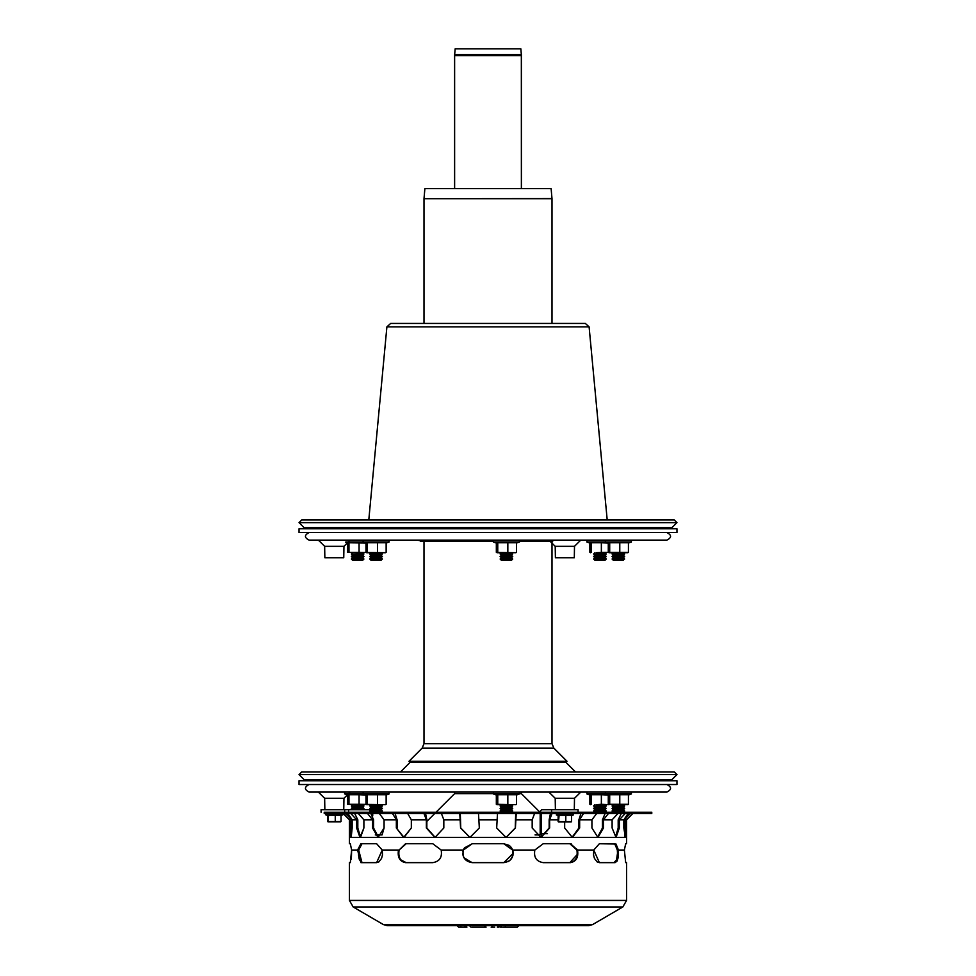 <?xml version="1.0" encoding="UTF-8"?>
<svg xmlns="http://www.w3.org/2000/svg" width="976" height="976" viewBox="0 0 976 976"><rect width="100%" height="100%" fill="white"/><g stroke="black" fill="none" stroke-linecap="round" stroke-linejoin="round"><path stroke-width="1.46" d="M463.1 927.2L458.671 927.2L457.097 925.626L387.216 925.626L588.784 925.626L592.627 924.577L383.373 924.577L353.166 906.96L349.42 900.433L626.58 900.433L626.58 862.638L625.677 862.638L624.372 850.035L617.32 850.035L618.43 850.035L618.369 856.806L617.137 861.027L615.112 862.638L599.362 862.638L593.774 850.035L577.536 850.035C578.609 857.294 576.255 861.491 570.484 862.638L543.205 862.638C536.41 861.491 533.616 857.294 534.836 850.035L512.656 850.035C513.974 857.294 510.997 861.491 503.75 862.638L509.252 860.869M463.344 850.035L441.164 850.035C442.384 857.294 439.59 861.491 432.795 862.638L405.516 862.638C399.745 861.491 397.391 857.294 398.464 850.035L382.226 850.035L382.47 855.013L381.531 858.465L378.847 861.918L376.638 862.638L382.226 850.035L399.099 850.035L405.516 843.74L432.795 843.74L441.164 850.035L463.344 850.035C462.026 857.294 465.003 861.491 472.25 862.638C465.003 861.491 462.026 857.294 463.344 850.035L472.25 843.74L463.344 850.035L463.929 848.705M376.638 862.638L360.888 862.638L357.57 850.035L358.68 850.035L351.628 850.035L350.323 862.638L349.42 862.638L349.42 900.433M358.68 850.035L361.986 843.74L358.68 850.035L361.986 862.638L359.461 859.856M359.229 859.148L358.741 856.806M358.619 855.793L358.497 853.183M510.387 859.905L512.864 855.671M512.986 855.183L513.01 851.304M614.014 862.638L616.539 859.856L617.503 853.183L617.32 850.035L614.868 843.996L614.014 843.74L616.429 846.204M617.125 857.587L616.539 859.856M463.075 850.95L462.892 851.865M462.807 853.39L462.892 854.5M463.942 857.684L471.933 862.625M472.164 862.638L464.21 858.148M463.783 857.379L463.454 856.623M463.222 855.976L462.978 855M509.008 845.338L503.75 843.74L512.656 850.035L534.836 850.035L543.205 843.74L570.484 843.74L577.536 850.035L593.774 850.035L593.53 855L594.469 858.453L597.153 861.918L599.362 862.638M512.132 848.827L513.193 853.122M512.461 856.83L512.107 857.587M511.595 858.453L511.082 859.148M510.436 859.856L509.728 860.503M509.021 861.027L507.996 861.625M503.811 862.638L513.193 853.28M399.099 850.035L406.15 843.74L399.099 850.035C398.037 857.294 400.392 861.491 406.15 862.638L400.831 859.856M577.243 854.5L569.85 862.638C575.608 861.491 577.963 857.294 576.901 850.035L569.85 843.74L571.241 843.898M503.75 862.638L472.25 862.638M351.36 859.161L351.628 850.035L357.57 850.035L360.888 843.74L376.638 843.74L382.226 850.035L376.638 843.74M593.774 850.035L599.362 843.74L616.027 844.033L618.43 850.035L624.372 850.035L625.677 862.638M432.795 862.638C439.59 861.491 442.384 857.294 441.164 850.035L432.795 843.74M534.836 850.035C533.616 857.294 536.41 861.491 543.205 862.638M588.784 925.626L518.854 925.626L517.28 927.2L503.104 927.2M498.675 925.626L494.844 925.626M500.578 927.2L501.286 927.2A1.574 1.159 -90 0 0 501.652 927.115M491.196 927.2L494.649 927.2M458.671 927.2L466.857 927.2L466.26 925.626M471.969 927.2L486.024 927.2L485.426 925.626M632.57 813.508L626.311 819.803L625.396 837.445L349.42 837.445L434.967 837.445L426.366 827.99L426.366 819.803L423.95 813.508M510.582 846.656L509.265 845.521M464.43 847.888L472.25 843.74L503.75 843.74L509.85 845.972M511.619 847.961L510.448 846.521M624.372 850.035L625.677 843.74L626.58 843.74L626.58 819.803L632.875 813.508M351.628 850.035L350.323 843.74L351.628 850.035M345.894 813.508L352.165 819.803L352.165 827.99L350.604 837.445L349.42 819.803L349.42 843.74L350.323 843.74M576.474 848.791L576.755 849.571M639.304 812.239L651.773 812.239L651.773 813.508L324.227 813.508L324.227 812.239L639.304 812.239M596.69 813.508L591.932 819.803L596.69 813.508M615.441 837.31L618.186 827.99L618.186 819.803L621.309 813.508M571.973 837.432L578.89 827.99L578.89 819.803L580.952 813.508M506.007 837.432L515.255 827.99L515.694 813.508M460.306 813.508L460.745 827.99L469.993 837.432M395.048 813.508L397.11 819.803L397.11 827.99L397.11 819.803M354.691 813.508L357.814 819.803L357.814 827.99L357.814 819.803M426.366 819.803L411.335 819.803L407.687 813.508L411.335 819.803L411.335 827.99L403.637 837.445L396.341 827.99L396.341 819.803L384.068 819.803L379.31 813.508L384.068 819.803L384.068 827.99L378.054 837.445L372.564 827.99L372.564 819.803L363.889 819.803L358.351 813.508L363.889 819.803L363.889 827.99L359.973 837.445L356.655 827.99L356.655 819.803L352.165 819.803L348.164 813.923L350.945 819.803L351.311 836.139L352.165 827.99M370.88 813.508L373.564 819.803L373.564 827.99L373.564 819.803M425.548 813.508L426.841 819.803L426.841 827.99L435.211 837.432M540.789 837.432L549.159 827.99L549.159 819.803L550.452 813.508M597.446 837.408L602.436 827.99L602.436 819.803L605.12 813.508M624.689 836.139L625.055 819.803L627.836 813.923L623.835 819.803L630.106 813.508M625.177 813.508L619.345 819.803L619.345 827.99L616.027 837.445L612.111 827.99L612.111 819.803L617.954 813.508L612.111 819.803L603.436 819.803L603.436 827.99L597.946 837.445L591.932 827.99L591.932 819.803L579.659 819.803L579.659 827.99L572.363 837.445L564.665 827.99L564.665 821.926M583.502 813.508L579.659 819.803M552.05 813.508L549.634 819.803L549.634 827.99L541.033 837.445L532.176 827.99L532.176 819.803L534.604 813.508M516.231 813.508L515.413 827.99L506.093 837.445L496.674 827.99L497.504 813.508M478.496 813.508L479.326 827.99L469.907 837.445L460.587 827.99L459.769 813.508M441.396 813.508L443.824 819.803L443.824 827.99L434.967 837.445L625.396 837.445L623.835 827.99L623.835 819.803L619.345 819.803M396.341 819.803L392.498 813.508M356.655 819.803L350.823 813.508M343.747 813.508L349.689 819.803M372.564 819.803L367.562 813.508M608.438 813.508L603.436 819.803M426.841 821.414L434.759 813.508L426.841 821.414L426.841 819.803M356.655 827.99L357.814 827.99L360.559 837.31L363.889 827.99M375.272 834.919L382.092 834.919L384.068 827.99M396.341 827.99L404.027 837.432L411.335 827.99M372.564 827.99L373.564 827.99L378.554 837.408M539.984 812.239L521.379 793.647L519.927 793.647L521.379 793.647L519.927 793.647L521.379 793.647L521.379 792.085L521.379 793.647L539.984 812.239M492.904 793.647L454.621 793.647L436.016 812.239L454.621 793.647L454.621 792.085L454.621 793.647L492.904 793.647M608.28 795.025L608.28 804.297L608.987 804.688L601.362 804.297L601.362 794.72L608.28 795.05M589.858 794.72L601.362 794.72M591.285 794.72L591.285 804.297L590.578 804.688L589.858 804.297L589.858 795.025M591.285 804.297L589.858 804.297M605.693 804.688L596.324 804.688L601.362 804.297M608.28 552.331L601.362 552.331L601.362 542.754L608.28 543.095L608.28 552.331L608.987 552.721L609.707 552.331L609.707 542.754L628.434 542.754L628.434 552.331L609.707 552.331M589.858 542.754L601.362 542.754M591.285 542.754L591.285 552.331L590.578 552.721L589.858 552.331L589.858 543.059M591.285 552.331L589.858 552.331M605.693 552.721L596.324 552.721L601.362 552.331M627.885 804.663L609.707 804.297L609.707 794.72L628.434 794.72L628.434 804.297L609.707 804.297M619.784 804.297L619.784 794.72M608.28 794.72L609.707 794.72M608.28 804.297L608.987 804.688M627.727 804.688L628.434 804.297M627.885 552.697L608.987 552.721M619.784 552.331L619.784 542.754M608.28 542.754L609.707 542.754M627.727 552.721L628.434 552.331M515.95 804.663L497.052 804.688L496.333 804.297L496.333 795.025M497.76 804.297L497.76 794.72L507.837 794.72L507.837 804.297M496.333 794.72L497.76 794.72M515.779 804.688L496.333 804.297M516.499 804.297L516.499 794.72L507.837 794.72M515.95 552.697L497.052 552.721L496.333 552.331L496.333 543.059M497.76 552.331L497.76 542.754L507.837 542.754L507.837 552.331M496.333 542.754L497.76 542.754M515.779 552.721L496.333 552.331M516.499 552.331L516.499 542.754L507.837 542.754M519.208 540.118L493.624 540.118L493.307 541.961L519.525 541.961L519.208 540.118M385.422 804.688L366.695 804.688L365.976 804.297L365.976 795.025M385.593 804.663L359.07 804.297L359.07 794.72L365.976 795.05M366.695 804.688L365.976 804.297M367.403 804.297L367.403 794.72L365.976 794.72M377.48 804.297L377.48 794.72L367.403 794.72M377.48 794.72L386.142 794.72L386.142 804.297M372.442 804.688L369.758 804.688M385.422 552.721L366.695 552.721L365.976 552.331L365.976 543.059L347.566 542.754M385.593 552.697L359.07 552.331L359.07 542.754M366.695 552.721L365.976 552.331M367.403 552.331L367.403 542.754L365.976 542.754M377.48 552.331L377.48 542.754L367.403 542.754M377.48 542.754L386.142 542.754L386.142 552.331M372.442 552.721L369.758 552.721M359.07 804.297L347.566 804.297L347.566 795.025M363.938 804.688L348.981 804.297L348.981 794.72L347.566 794.72M348.981 794.72L359.07 794.72M348.981 804.297L347.566 804.297M359.07 552.331L347.566 552.331L347.566 543.059M363.938 552.721L348.981 552.331L348.981 542.754M348.981 552.331L347.566 552.331M671.927 779.641L304.073 779.641L299.034 774.602L676.966 774.602L671.927 779.641L669.255 780.751M299.034 774.602L301.706 771.931L674.294 771.931L676.966 774.602M552.001 541.387L552.001 743.663L423.999 743.663L422.157 748.116L408.981 761.304L410.042 762.378L565.958 762.378L575.511 771.931M408.981 761.304L567.019 761.304L565.958 762.378M613.318 812.239L612.062 810.983L624.652 810.983L623.396 812.239M612.062 810.983L613.318 809.726L623.396 809.726L624.652 810.983M613.318 809.726L612.062 808.457L624.652 808.457L623.396 809.726M612.062 808.457L613.318 807.201L623.396 807.201L624.652 808.457M613.318 807.201L612.062 805.944L624.652 805.944L623.396 807.201M501.383 812.239L500.115 810.983L512.717 810.983L511.461 812.239M500.115 810.983L501.383 809.726L511.461 809.726L512.717 810.983M501.383 809.726L500.115 808.457L512.717 808.457L511.461 809.726M500.115 808.457L501.383 807.201L511.461 807.201L512.717 808.457M501.383 807.201L500.115 805.944L512.717 805.944L511.461 807.201M371.014 812.239L369.758 810.983L382.36 810.983L381.104 812.239M369.758 810.983L371.014 809.726L381.104 809.726L382.36 810.983M371.014 809.726L369.758 808.457L382.36 808.457L381.104 809.726M369.758 808.457L371.014 807.201L381.104 807.201L382.36 808.457M371.014 807.201L369.758 805.944L382.36 805.944L381.104 807.201M352.604 809.726L351.348 808.457L363.938 808.457L362.682 809.726M351.348 808.457L352.604 807.201L362.682 807.201L363.938 808.457M352.604 807.201L351.348 805.944L363.938 805.944L362.682 807.201M594.896 812.239L593.64 810.983L606.242 810.983L604.986 812.239M593.64 810.983L594.896 809.726L604.986 809.726L606.242 810.983M594.896 809.726L593.64 808.457L606.242 808.457L604.986 809.726M593.64 808.457L594.896 807.201L604.986 807.201L606.242 808.457M594.896 807.201L593.64 805.944L606.242 805.944L604.986 807.201M415.678 780.751L676.966 780.751L676.966 784.521L299.034 784.521L299.034 780.751L415.678 780.751M309.111 784.521C304.231 787.046 304.231 789.572 309.111 792.085L666.889 792.085C671.769 789.572 671.769 787.046 666.889 784.521M335.256 815.289L341.027 815.289L341.027 821.56L335.256 821.56L335.256 815.289L328.534 815.289L328.009 821.816L340.661 821.804M335.256 821.56L328.534 821.56M327.582 815.289L328.534 815.289M327.582 815.497L327.582 821.56M341.405 813.508L326.057 813.508L341.405 813.508M565.799 815.387L571.57 815.387L571.57 821.658L565.799 821.658L565.799 815.387L559.077 815.387L558.553 821.926L571.204 821.902M565.799 821.658L559.077 821.658M558.126 815.387L559.077 815.387M558.126 815.594L558.126 821.658M560.98 813.606L573.095 813.606L573.339 814.948L556.357 814.948L556.601 813.606L572.473 813.606M372.722 815.96L372.722 813.508M370.624 810.117A3.782 3.782 0 0 0 368.952 809.726L321.08 809.726L321.08 812.239M540.179 813.508L540.179 833.663A1.257 0.634 90 0 1 539.557 834.919L535.043 834.919M539.923 837.359A3.782 1.891 -90 0 0 541.436 833.663L541.436 813.508M578.073 812.239L578.073 809.726L542.07 809.726A3.782 1.891 -90 0 0 540.289 812.239M368.794 519.964L386.899 326.862L589.101 326.862L607.206 519.964M386.899 326.862L390.656 323.434L585.344 323.434L552.001 323.434L552.001 198.701L423.999 198.701L423.999 323.434M299.034 522.636L676.966 522.636L674.294 519.964L301.706 519.964L299.034 522.636L304.073 527.674L306.745 528.785L488 528.785M624.176 559.016L623.396 560.285L613.318 560.285L612.062 559.016L624.176 559.016M612.062 559.016L613.318 557.76L623.396 557.76L624.652 559.016M613.318 557.76L612.062 556.503L624.652 556.503L623.396 557.76M612.062 556.503L613.318 555.246L623.396 555.246L624.652 556.503M613.318 555.246L612.062 553.978L624.652 553.978L623.396 555.246M507.239 559.016L512.717 559.016L511.461 560.285L501.383 560.285L500.115 559.016L507.239 559.016M500.115 559.016L501.383 557.76L511.461 557.76L512.717 559.016M501.383 557.76L500.115 556.503L512.717 556.503L511.461 557.76M500.115 556.503L501.383 555.246L511.461 555.246L512.717 556.503M501.383 555.246L500.115 553.978L512.717 553.978L511.461 555.246M371.063 559.016L382.36 559.016L381.104 560.285L371.014 560.285L369.758 559.016L371.063 559.016M369.758 559.016L371.014 557.76L381.104 557.76L382.36 559.016M371.014 557.76L369.758 556.503L382.36 556.503L381.104 557.76M369.758 556.503L371.014 555.246L381.104 555.246L382.36 556.503M371.014 555.246L369.758 553.978L382.36 553.978L381.104 555.246M351.348 559.016L363.938 559.016L362.682 560.285L352.604 560.285L351.348 559.016L352.604 557.76L362.682 557.76L363.938 559.016M352.604 557.76L351.348 556.503L363.938 556.503L362.682 557.76M351.348 556.503L352.604 555.246L362.682 555.246L363.938 556.503M352.604 555.246L351.348 553.978L363.938 553.978L362.682 555.246M593.64 559.016L606.242 559.016L604.986 560.285L594.896 560.285L593.64 559.016L594.896 557.76L604.986 557.76L606.242 559.016M594.896 557.76L593.64 556.503L606.242 556.503L604.986 557.76M593.64 556.503L594.896 555.246L604.986 555.246L606.242 556.503M594.896 555.246L593.64 553.978L606.242 553.978L604.986 555.246M415.678 528.785L676.966 528.785L676.966 532.567L299.034 532.567L299.034 528.785L415.678 528.785M309.111 532.567C304.231 535.08 304.231 537.605 309.111 540.118L666.889 540.118C671.769 537.605 671.769 535.08 666.889 532.567M555.198 546.316L555.405 557.76L574.303 557.76L574.498 546.316L580.793 540.118L574.498 546.316L555.198 546.316L548.902 540.118M343.955 546.316L324.654 546.316L324.849 557.76L343.747 557.76L343.955 546.316L350.25 540.118M520.83 48.8L455.17 48.8L454.657 54.583L521.343 54.583L520.83 48.8M521.379 188.636L521.343 54.583M424.011 198.592L424.877 188.636L551.123 188.636L551.989 198.592L423.999 198.701M353.166 906.96L622.834 906.96L626.58 900.433M492.575 927.2L491.965 925.626M505.422 925.626L505.3 926.578M498.516 927.2A1.574 1.159 -90 0 0 499.688 925.626M459.574 927.2A1.574 1.452 -90 0 0 461.038 925.626M463.978 927.2A1.574 1.452 -90 0 0 465.43 925.626M515.413 819.803L532.176 819.803M443.824 819.803L460.587 819.803M479.326 819.803L496.674 819.803M549.634 819.803L558.126 819.803M618.186 827.99L619.345 827.99M578.89 827.99L579.659 827.99M350.945 827.99L349.689 827.99M602.436 827.99L603.436 827.99M625.055 827.99L626.311 827.99M628.434 795.025L631.472 793.915L586.832 793.915L587.149 792.085M628.434 543.059L631.472 541.961L586.832 541.961L587.149 540.118M516.499 795.025L519.525 793.915L493.307 793.915L493.624 792.085M386.142 795.025L389.168 793.915L345.809 793.915M386.142 543.059L389.168 541.961L345.809 541.961M422.157 748.116L553.843 748.116L567.019 761.304M555.405 809.726L555.198 798.27L574.498 798.27L580.793 792.085M324.849 809.726L324.654 798.27L343.955 798.27L350.25 792.085M327.948 815.631L325.813 814.85L342.796 814.85L342.552 813.508M348.627 812.239L348.627 809.726M344.674 812.239L344.674 809.726L344.674 812.239M547.451 833.663L541.436 833.663M304.073 527.674L671.927 527.674L669.255 528.785M454.657 54.583L454.621 55.62L521.379 55.62M423.999 743.663L423.999 541.387L418.85 540.497L492.88 540.497M519.952 540.497L551.013 540.497M383.373 924.577L387.216 925.626M592.627 924.577L622.834 906.96M484.157 925.626L485.731 927.2M498.931 925.626L497.357 927.2M500.59 925.626L502.164 927.2M469.456 925.626L471.03 927.2M349.42 819.803L343.125 813.508M590.407 795.22L586.832 793.915M590.407 543.266L586.832 541.961M608.829 795.22L605.242 793.915L605.571 792.085M631.472 793.915L631.143 792.085M608.829 543.266L605.242 541.961L605.571 540.118M631.472 541.961L631.143 540.118M496.882 795.22L493.307 793.915M519.525 793.915L519.208 792.085M516.499 543.059L519.525 541.961M496.882 543.266L493.307 541.961M366.525 795.22L362.95 793.915L363.267 792.085M389.168 793.915L388.851 792.085M366.525 543.266L362.95 541.961L363.267 540.118M389.168 541.961L388.851 540.118M348.115 795.22L345.492 794.269M344.528 793.915L344.857 792.085M348.115 543.266L345.492 542.302M304.073 779.641L306.745 780.751M411.116 761.304L400.489 771.931M552.001 743.663L553.843 748.116M613.318 804.688L612.062 805.944M623.396 804.688L624.652 805.944M501.383 804.688L500.115 805.944M511.461 804.688L512.717 805.944M371.014 804.688L369.758 805.944M381.104 804.688L382.36 805.944M352.604 804.688L351.348 805.944M362.682 804.688L363.938 805.944M594.896 804.688L593.64 805.944M604.986 804.688L606.242 805.944M555.198 798.27L548.902 792.085M574.303 809.726L574.498 798.27M324.654 798.27L318.347 792.085M343.747 809.726L343.955 798.27M578.731 792.439L580.708 792.085M341.027 815.497L342.796 814.85M325.813 814.85L326.057 813.508M571.57 815.594L573.339 814.948M558.492 815.729L556.357 814.948M551.623 809.726L551.623 812.239M589.101 326.862L585.344 323.434M671.927 527.674L676.966 522.636M613.318 552.721L612.062 553.978M623.396 552.721L624.652 553.978M501.383 552.721L500.115 553.978M511.461 552.721L512.717 553.978M371.014 552.721L369.758 553.978M381.104 552.721L382.36 553.978M352.604 552.721L351.348 553.978M362.682 552.721L363.938 553.978M594.896 552.721L593.64 553.978M604.986 552.721L606.242 553.978M324.654 546.316L318.347 540.118M454.621 55.62L454.621 188.636M420.461 541.387L492.734 541.387M520.098 541.387L552.672 541.387"/></g></svg>
